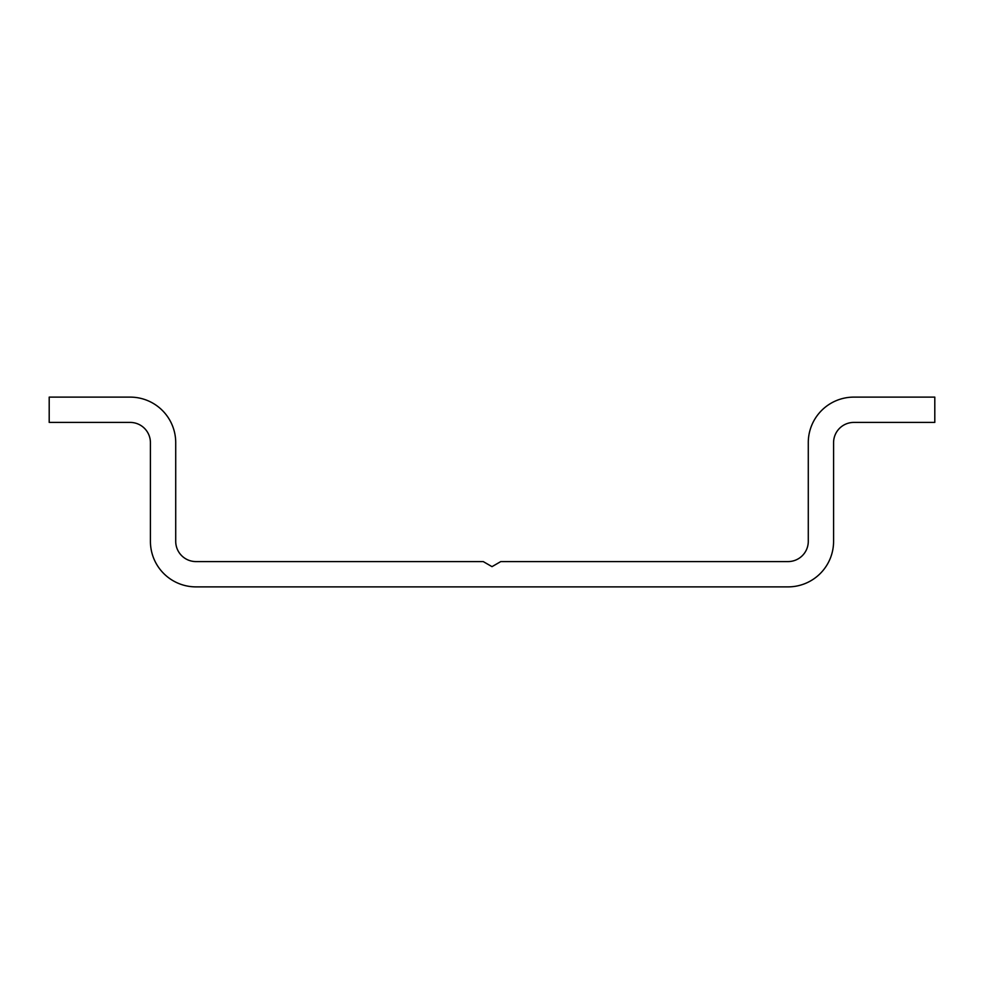 <?xml version="1.0" encoding="UTF-8"?>
<svg xmlns="http://www.w3.org/2000/svg" width="984" height="984" viewBox="0 0 984 984"><rect width="100%" height="100%" fill="white"/><g stroke="black" fill="none" stroke-linecap="round" stroke-linejoin="round"><path stroke-width="1.48" d="M195.951 586.882L788.049 586.882A45.547 45.547 0 0 0 833.583 541.335L833.583 442.665A20.246 20.246 0 0 1 853.829 422.419L934.8 422.419L934.8 397.118L853.829 397.118A45.547 45.547 0 0 0 808.282 442.665L808.282 541.335A20.246 20.246 0 0 1 788.049 561.581L500.77 561.581L492 566.649L483.23 561.581L195.951 561.581A20.246 20.246 0 0 1 175.718 541.335L175.718 442.665A45.547 45.547 0 0 0 130.171 397.118L49.2 397.118L49.2 422.419L130.171 422.419A20.246 20.246 0 0 1 150.417 442.665L150.417 541.335A45.547 45.547 0 0 0 195.951 586.882"/></g></svg>
